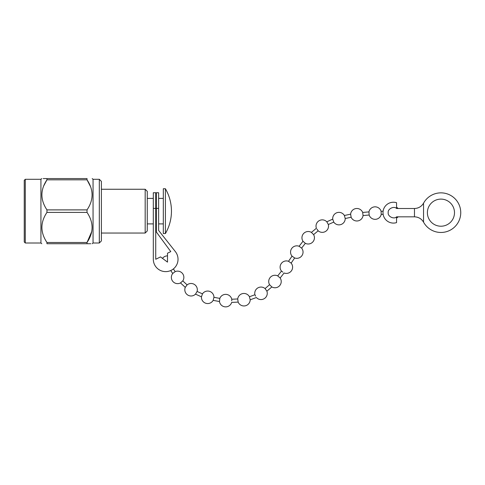 <?xml version="1.0" encoding="UTF-8"?>
<svg xmlns="http://www.w3.org/2000/svg" width="485" height="485" viewBox="0 0 485 485"><rect width="100%" height="100%" fill="white"/><g stroke="black" fill="none" stroke-linecap="round" stroke-linejoin="round"><path stroke-width="0.73" d="M454.493 212.666A13.55 13.55 0 0 1 440.944 226.216A13.55 13.55 0 0 1 427.388 212.666A13.55 13.55 0 0 1 440.944 199.111A13.55 13.55 0 0 1 454.493 212.666M423.55 203.185A10.427 10.427 0 0 0 423.599 203.1A19.806 19.806 0 0 1 453.572 197.407A19.806 19.806 0 0 1 453.572 227.92A19.806 19.806 0 0 1 423.599 222.227A10.427 10.427 0 0 0 423.55 222.148C421.471 218.753 418.446 216.983 414.469 216.831L414.469 208.495C418.446 208.35 421.471 206.58 423.55 203.185L423.55 222.148M418.161 207.816L417.258 208.113M420.992 206.198L420.671 206.446M417.258 217.213L418.161 217.51M420.992 219.129L420.671 218.88M414.469 208.495L396.56 208.495L396.56 202.718A10.427 10.427 0 0 0 383.004 212.666A10.427 10.427 0 0 0 396.56 222.609L396.56 218.08A6.256 6.256 0 0 0 398.094 216.831L411.698 216.831M383.004 212.666A10.427 10.427 0 0 0 396.56 222.609L396.56 216.831L414.469 216.831M411.698 208.495L398.094 208.495A6.256 6.256 0 0 0 396.56 207.247L396.56 204.931M383.15 210.939L383.296 210.235M167.507 255.862A6.256 6.256 0 0 0 162.493 258.378M170.726 270.545L172.721 273.485L175.2 271.612A6.256 6.256 0 0 1 182.79 280.888L187.107 284.889A6.256 6.256 0 0 1 197.08 291.449L202.469 293.861A6.256 6.256 0 0 1 213.946 297.311L219.826 298.396A6.256 6.256 0 0 1 231.775 299.239L237.723 298.96A6.256 6.256 0 0 1 249.448 296.753L254.916 294.741A6.256 6.256 0 0 1 265.083 288.569L269.587 284.695A6.256 6.256 0 0 1 277.717 275.892L281.488 271.091A6.256 6.256 0 0 1 288.508 261.294L292.049 256.153A6.256 6.256 0 0 1 299.081 246.265L303.01 241.263A6.256 6.256 0 0 1 311.412 232.4L316.396 228.253A6.256 6.256 0 0 1 326.799 221.79L332.722 219.141A6.256 6.256 0 0 1 344.38 215.498L350.631 214.164A6.256 6.256 0 0 1 362.683 212.454L368.958 211.896A6.256 6.256 0 0 1 381.089 211.278L383.108 211.224M172.721 273.485A6.256 6.256 0 0 0 180.493 282.937L182.79 280.888M180.493 282.937L185.276 287.362L187.107 284.889M185.276 287.362A6.256 6.256 0 0 0 195.51 294.134L197.08 291.449M195.51 294.134L201.457 296.82A6.256 6.256 0 0 0 213.151 300.361L213.946 297.311M201.457 296.82L202.469 293.861M231.721 300.827L231.775 299.239M265.083 288.569L266.883 291.176A6.256 6.256 0 0 1 256.371 297.517L250.187 299.809L249.448 296.753L250.187 299.809A6.256 6.256 0 0 1 238.153 302.1L231.666 302.41A6.256 6.256 0 0 1 219.481 301.531L219.826 298.396M238.153 302.1L237.723 298.96M255.643 296.129L254.916 294.741M278.942 276.941L280.154 278.008A6.256 6.256 0 0 1 271.855 286.938L269.587 284.695M288.508 261.294L291.133 263.125A6.256 6.256 0 0 1 284.095 272.994L280.154 278.008L277.717 275.892M282.864 272.115L281.488 271.091M299.081 246.265L301.615 248.102A6.256 6.256 0 0 1 294.662 257.965L292.049 256.153M311.412 232.4L313.595 234.619A6.256 6.256 0 0 1 305.35 243.331L303.01 241.263M326.799 221.79L328.321 224.513A6.256 6.256 0 0 1 318.16 230.818L316.972 229.09M362.683 212.454L363.059 215.564A6.256 6.256 0 0 1 351.134 217.256L345.211 218.517L344.38 215.498L345.211 218.517A6.256 6.256 0 0 1 333.759 222.094L332.722 219.141M351.134 217.256L350.631 214.164M363.059 215.564L369.152 215.019A6.256 6.256 0 0 0 381.216 214.406L381.089 211.278M369.152 215.019L368.958 211.896M173.387 268.92L175.2 271.612M213.151 300.361L219.481 301.531L219.65 299.96M266.883 291.176L271.855 286.938M291.133 263.125L294.662 257.965M301.615 248.102L305.35 243.331M313.595 234.619L318.16 230.818M328.321 224.513L333.759 222.094M381.216 214.406L383.144 214.352M165.409 188.756A44.511 44.511 0 0 1 165.409 233.54L165.409 188.756L163.312 188.756L163.312 233.54L165.409 233.54M145.179 189.259L147.264 191.339L147.264 230.957L145.179 233.042L145.179 189.259L101.395 189.259M99.31 179.292L101.395 181.378L101.395 240.918L99.31 243.003L99.31 179.292L93.053 179.292L93.053 243.003L92.198 243.725M25.293 243.003L24.25 241.96L24.25 180.335L25.293 179.292L25.293 243.003L40.928 243.003L40.928 179.292L41.789 178.571M46.954 212.406L46.954 209.89L87.027 209.89L87.027 212.406L46.954 212.406C40.231 222.391 40.231 232.412 46.954 242.47L87.027 242.47C93.75 232.485 93.75 222.463 87.027 212.406M91.817 231.393L87.027 242.47L87.027 243.725L90.78 243.725M87.027 243.725C93.75 243.725 93.75 243.725 87.027 243.725L46.954 243.725C40.231 243.725 40.231 243.725 46.954 243.725C40.231 243.725 40.231 243.725 46.954 243.725L46.954 242.47M87.027 178.571L87.027 179.826L46.954 179.826L46.954 178.571L87.027 178.571C93.75 178.571 93.75 178.571 87.027 178.571C93.75 178.571 93.75 178.571 87.027 178.571M87.027 209.89C93.75 199.905 93.75 189.884 87.027 179.826L90.713 186.992M43.644 186.028L46.954 179.826C40.231 189.811 40.231 199.832 46.954 209.89M46.954 178.571C40.231 178.571 40.231 178.571 46.954 178.571L43.201 178.571M155.727 245.113L155.727 259.269L157.534 258.384M169.689 252.139L170.781 251.6L156.358 232.006L156.358 208.374L158.625 208.374L158.625 192.739L156.358 192.739L156.358 208.374M158.625 208.374L158.625 230.46L175.358 251.6A12.355 12.355 0 0 1 169.732 270.939A12.355 12.355 0 0 1 153.315 259.269L153.315 245.113M155.727 208.374L155.727 192.739L153.315 192.739L153.315 208.374L155.727 208.374L155.727 259.269L160.523 256.911L167.507 262.118L167.507 253.212L170.781 251.6L166.009 245.113M170.229 245.113L175.358 251.6M153.315 208.374L153.315 259.269M396.56 216.831C394.038 219.656 387.473 216.377 388.218 212.666C387.473 208.95 394.038 205.67 396.56 208.495M153.315 198.389L147.264 198.389M156.358 198.389L155.727 198.389M163.312 198.389L158.625 198.389M25.293 179.292L40.928 179.292M40.928 243.003L41.789 243.725M93.053 179.292L92.198 178.571M99.31 243.003L93.053 243.003M163.312 223.906L158.625 223.906M156.358 223.906L155.727 223.906M153.315 223.906L147.264 223.906M145.179 233.042L101.395 233.042"/></g></svg>

